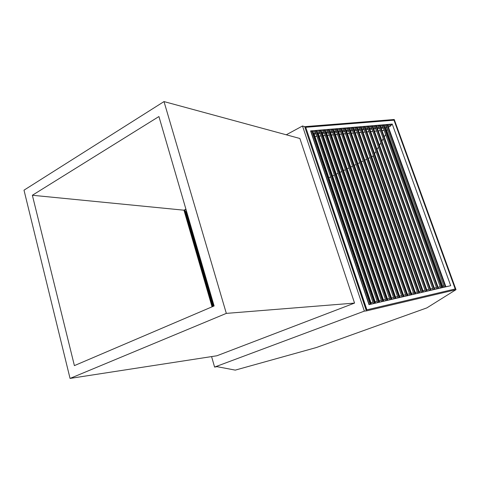 <?xml version="1.0" encoding="UTF-8"?>
<svg xmlns="http://www.w3.org/2000/svg" width="480" height="480" viewBox="0 0 480 480"><rect width="100%" height="100%" fill="white"/><g stroke="black" fill="none" stroke-linecap="round" stroke-linejoin="round"><path stroke-width="0.72" d="M366.378 310.908L364.368 311.112L214.59 367.074L217.014 366.654L235.26 370.122L316.296 347.556L426.882 307.878L456 289.674L366.378 310.908L304.686 126.654L302.502 125.994L286.278 134.79M214.59 367.074L211.59 356.592M364.368 311.112L302.502 125.994M354.552 303.084L299.88 138.486L164.004 101.58L24 190.17L70.056 378.42L216.9 355.77L354.552 303.084L226.326 313.386L164.004 101.58M456 289.674L394.248 119.496L304.686 126.654M70.056 378.42L226.326 313.386M214.11 305.946L158.928 116.538L32.364 195.264L74.4 365.616L214.11 305.946M328.878 177.786L330.63 176.928M332.592 175.968L334.35 175.104M336.282 174.162L338.046 173.298M339.936 172.368L341.718 171.498M343.572 170.592L345.36 169.716M347.178 168.828L348.972 167.946M350.754 167.07L352.56 166.188M354.306 165.336L356.118 164.442M357.834 163.608L359.658 162.714M361.332 161.892L363.168 160.992M364.806 160.188L366.648 159.288M368.262 158.502L370.11 157.596M371.682 156.822L373.464 155.7M420.9 291.174L373.266 156.048M374.586 153.744L375.942 151.386M377.04 149.478L378.396 147.114M379.464 145.248L380.826 142.884M381.876 141.054L383.238 138.684M384.258 136.902L385.626 134.52M386.628 132.78L387.12 131.922M185.916 209.172L183.96 210.192L212.052 306.828M183.96 210.192L32.364 195.264M185.322 209.478L186.288 210.462M186.924 212.64L184.314 210.012M187.002 212.898L184.188 210.072M187.368 214.164L186.822 213.948M213.534 306.192L186.45 213.168L185.826 212.958M212.892 306.468L185.454 212.172L184.824 211.956M184.254 211.194L184.584 211.224M388.278 126.756L388.884 126.708L388.392 127.086L390.03 126.492L392.148 124.146L310.596 130.968L392.238 124.068L450.708 285.69L368.988 304.662L310.572 130.896L392.238 124.068M455.214 288.972L366.798 309.87L305.742 127.296L393.996 120.192L455.214 288.972L366.9 309.822L305.742 127.296M443.112 287.388L385.806 127.926L387.066 127.812L384.912 128.004M385.71 130.236L386.49 130.164L442.548 286.176M314.166 134.118L316.122 133.944M318.318 133.758L320.286 133.584M322.44 133.398L324.42 133.23M326.538 133.044L328.53 132.876M330.606 132.696L332.61 132.522M334.65 132.348L336.666 132.168M338.67 132L340.698 131.82M342.66 131.652L344.7 131.478M346.626 131.31L348.672 131.136M350.562 130.968L352.626 130.794M354.48 130.632L356.55 130.452M358.368 130.296L360.45 130.116M362.232 129.96L364.326 129.78M366.072 129.63L368.178 129.45M369.888 129.3L372 129.114M373.68 128.97L375.804 128.79M377.448 128.646L379.584 128.46M381.192 128.322L383.334 128.136M387.756 125.412L390.864 125.148L392.148 124.146M314.964 136.488L316.92 136.314M319.116 136.122L321.084 135.948M323.238 135.756L325.218 135.582M327.336 135.39L329.328 135.216M331.404 135.036L333.414 134.856M335.448 134.676L337.47 134.496M339.468 134.322L341.496 134.142M343.458 133.968L345.498 133.788M347.424 133.62L349.476 133.434M351.366 133.272L353.424 133.086M355.278 132.924L357.354 132.738M359.166 132.582L361.254 132.396M363.03 132.24L365.13 132.054M366.87 131.898L368.976 131.712M370.686 131.562L372.804 131.376M374.478 131.226L376.608 131.04M378.246 130.896L380.382 130.704M381.99 130.56L384.138 130.374M314.94 136.422L316.896 136.248M319.092 136.05L321.06 135.882M323.22 135.69L325.2 135.516M327.312 135.324L329.304 135.15M331.386 134.97L333.39 134.79M335.43 134.61L337.446 134.43M339.444 134.256L341.472 134.076M343.434 133.902L345.474 133.722M347.4 133.554L349.452 133.374M351.342 133.206L353.406 133.02M355.254 132.858L357.33 132.678M359.148 132.516L361.23 132.33M363.012 132.174L365.106 131.988M366.852 131.832L368.958 131.646M370.668 131.496L372.78 131.31M374.46 131.166L376.584 130.974M378.228 130.83L380.364 130.644M381.972 130.5L384.114 130.308M385.692 130.17L387.846 129.978M443.922 285.858L441.774 286.356M440.202 286.716L438.06 287.214M436.452 287.58L434.322 288.072M432.684 288.456L430.56 288.942M428.886 289.332L426.768 289.818M425.064 290.214L422.958 290.7M421.212 291.102L419.118 291.588M417.336 291.996L415.254 292.476M413.436 292.896L411.366 293.376M409.512 293.802L407.448 294.282M405.558 294.72L403.506 295.194M401.574 295.638L399.534 296.112M397.566 296.562L395.538 297.03M393.534 297.492L391.512 297.96M389.472 298.434L387.462 298.896M385.38 299.376L383.382 299.838M381.258 300.33L379.272 300.786M377.106 301.29L375.138 301.746M372.93 302.256L370.968 302.706M386.25 125.538L384.024 125.73M382.518 125.856L380.274 126.042M378.762 126.174L376.494 126.366M374.988 126.492L372.696 126.684M371.184 126.81L368.868 127.008M367.356 127.134L365.016 127.332M363.51 127.458L361.14 127.662M359.634 127.788L357.246 127.992M355.734 128.118L353.316 128.322M351.81 128.448L349.368 128.652M347.856 128.784L345.39 128.988M343.878 129.12L341.388 129.33M339.876 129.456L337.362 129.666M335.85 129.798L333.306 130.008M331.794 130.14L329.226 130.356M327.714 130.482L325.116 130.704M323.604 130.83L320.982 131.052M319.47 131.178L316.818 131.406M315.306 131.532L312.624 131.76M386.736 126.888L384.576 127.074M383.004 127.212L380.856 127.392M379.248 127.53L377.112 127.716M375.474 127.854L373.344 128.04M371.67 128.178L369.552 128.364M367.842 128.508L365.736 128.688M363.996 128.838L361.896 129.018M360.12 129.168L358.032 129.348M356.22 129.504L354.144 129.684M352.296 129.84L350.232 130.014M348.342 130.176L346.29 130.356M344.364 130.518L342.324 130.692M340.362 130.86L338.334 131.034M336.336 131.208L334.32 131.382M332.28 131.556L330.276 131.724M328.2 131.904L326.208 132.072M324.09 132.258L322.11 132.426M319.956 132.612L317.988 132.78M315.792 132.966L313.836 133.134M444.39 287.154L386.142 125.238L387.012 124.668L387.456 124.578L445.89 286.806L387.456 124.578M388.218 126.6L445.908 286.74M440.67 288.018L382.41 125.556L383.28 124.98L383.724 124.89L442.17 287.67L383.724 124.89M384.522 126.918L442.218 287.598M436.92 288.888L378.654 125.868L379.524 125.292L379.974 125.202L438.426 288.54L379.974 125.202M380.73 127.242L438.432 288.474L440.646 287.964L438.408 288.48M380.802 127.236L438.504 288.462M433.152 289.764L374.88 126.186L375.744 125.61L376.194 125.52L434.652 289.416M376.986 127.56L434.694 289.344M377.058 127.554L434.766 289.326M429.354 290.646L371.076 126.51L371.94 125.928L372.396 125.844L430.86 290.298L372.39 125.838M373.218 127.884L430.932 290.22M373.29 127.878L431.004 290.202M425.532 291.534L367.248 126.828L368.112 126.252L368.568 126.162L427.038 291.186L368.568 126.162M369.426 128.208L427.146 291.096M369.498 128.202L427.218 291.078M421.68 292.428L363.402 127.152L364.26 126.57L364.716 126.48L423.186 292.08L364.716 126.48M365.61 128.532L423.33 291.984M365.682 128.526L423.402 291.966M417.804 293.328L359.526 127.482L360.384 126.9L360.846 126.81L419.316 292.98L360.84 126.81M361.77 128.862L419.49 292.872M361.842 128.856L419.568 292.854M413.904 294.234L355.626 127.812L356.484 127.224L356.946 127.134L415.416 293.886L356.946 127.134M357.9 129.192L415.626 293.772M357.978 129.186L415.704 293.754M409.98 295.146L351.702 128.142L352.554 127.554L353.016 127.464L411.492 294.798L353.016 127.464M353.748 129.552L356.16 129.342M354.012 129.528L411.738 294.672M354.09 129.522L411.81 294.66M406.026 296.064L347.748 128.472L348.6 127.884L349.068 127.794L407.538 295.716L349.068 127.794M352.236 129.678L349.836 129.882M350.1 129.864L407.82 295.584M350.172 129.852L407.892 295.566M402.042 296.988L343.776 128.808L344.622 128.22L345.09 128.13L403.554 296.64L345.09 128.13M345.834 130.272L348.3 130.062L345.9 130.218M346.158 130.2L403.872 296.502M346.236 130.194L403.95 296.484M398.034 297.918L339.768 129.144L340.62 128.556L341.088 128.466L399.552 297.57L341.088 128.466M342.192 130.536L399.906 297.42M342.27 130.53L399.984 297.402M394.002 298.854L335.742 129.486L336.588 128.892L337.062 128.802L395.514 298.506L337.062 128.802M338.202 130.878L395.904 298.35M338.28 130.872L395.982 298.332M389.94 299.802L331.686 129.822L332.532 129.228L333.006 129.144L391.452 299.448L333.006 129.144M334.182 131.22L391.878 299.286M334.26 131.214L391.962 299.268M385.848 300.75L327.606 130.17L328.446 129.576L328.926 129.486L387.36 300.396L328.926 129.486M330.138 131.568L387.828 300.222M330.216 131.562L387.906 300.204M381.726 301.71L323.496 130.512L324.336 129.918L324.816 129.828L383.244 301.356L324.816 129.828M326.07 131.916L383.748 301.17M326.148 131.91L383.826 301.152M377.58 302.67L319.362 130.86L320.196 130.266L320.682 130.176L379.092 302.316M321.972 132.264L379.638 302.124M322.056 132.258L379.722 302.106M373.398 303.642L315.198 131.214L316.032 130.614L316.518 130.524L374.916 303.288M317.85 132.618L375.498 303.084M317.928 132.612L375.582 303.066M369.192 304.62L311.01 131.568L311.838 130.962L312.33 130.872L370.71 304.266M313.698 132.972L371.334 304.056M313.782 132.966L371.418 304.032M212.238 306.744L184.446 211.164M386.694 126.78L384.474 126.966L386.694 126.774M382.962 127.098L380.718 127.29L382.962 127.098M379.212 127.416L376.938 127.614L379.212 127.416M375.432 127.74L373.14 127.938L375.432 127.74M371.628 128.064L369.312 128.262L371.628 128.064M367.806 128.394L365.466 128.592L367.806 128.394M361.59 128.922L363.954 128.724L361.59 128.928M360.078 129.054L357.69 129.258L360.078 129.054M356.178 129.39L353.76 129.594L356.178 129.384M352.254 129.726L349.812 129.93L352.254 129.72M344.328 130.404L341.832 130.614L344.328 130.398M340.32 130.746L337.806 130.962L340.32 130.746M336.294 131.088L333.75 131.304L336.294 131.088M329.67 131.652L332.238 131.436L329.67 131.658M328.158 131.784L325.56 132.006L328.158 131.784M324.048 132.138L321.426 132.36L324.048 132.132M319.914 132.492L317.262 132.714L319.914 132.486M315.75 132.846L313.068 133.074L315.75 132.846M390.096 126.444L388.188 126.606M386.676 126.732L384.456 126.924M382.95 127.05L380.7 127.242M379.194 127.374L376.926 127.566M375.414 127.698L373.122 127.89M371.616 128.022L369.3 128.22M367.788 128.346L365.448 128.55M363.936 128.676L361.572 128.88M360.06 129.012L357.672 129.216M348.288 130.014L345.822 130.224M344.31 130.356L341.82 130.566M340.308 130.698L337.788 130.914M336.276 131.04L333.732 131.262M332.226 131.388L329.652 131.61M328.14 131.736L325.542 131.958M324.03 132.09L321.408 132.312M319.896 132.444L317.244 132.672M315.732 132.798L313.056 133.026M447.78 286.308L445.878 286.752M444.372 287.1L442.152 287.616L444.372 287.1M436.902 288.834L434.634 289.362L436.902 288.834M433.128 289.71L430.842 290.244L433.128 289.71M429.33 290.592L427.02 291.126L429.33 290.592M425.508 291.48L423.168 292.02L425.508 291.48M421.662 292.374L419.298 292.92L421.662 292.368M417.786 293.274L415.398 293.826L417.786 293.268M413.886 294.18L411.468 294.738L413.886 294.174M409.956 295.086L407.514 295.656L409.956 295.086M406.008 296.004L403.536 296.58L406.002 296.004M402.024 296.928L399.528 297.51L402.024 296.928M398.016 297.864L395.496 298.446L398.016 297.858M393.978 298.8L391.434 299.388L393.978 298.794M389.916 299.742L387.342 300.342L389.916 299.742M385.824 300.69L383.22 301.296L385.824 300.69M381.708 301.65L379.074 302.256L381.708 301.644M377.556 302.61L374.898 303.228L377.556 302.61M373.38 303.582L370.692 304.206L373.38 303.582M387.012 124.668L445.434 286.914M383.28 124.98L441.708 287.778M379.524 125.292L437.958 288.648M375.744 125.61L434.19 289.524M371.94 125.928L430.386 290.406M368.112 126.252L426.564 291.294M364.26 126.57L422.712 292.188M360.384 126.9L418.836 293.088M356.484 127.224L414.936 293.994M352.554 127.554L411.006 294.906M348.6 127.884L407.052 295.824M344.622 128.22L403.068 296.748M340.62 128.556L399.06 297.684M336.588 128.892L395.022 298.62M332.532 129.228L390.96 299.562M328.446 129.576L386.862 300.516M324.336 129.918L382.74 301.47M320.196 130.266L378.594 302.436M316.032 130.614L374.412 303.408M311.838 130.962L370.2 304.38M213.666 306.138L186.6 213.198M213.024 306.414L185.61 212.202M212.37 306.69L184.602 211.194M447.738 286.314L445.872 286.752M376.194 125.52L434.658 289.416"/></g></svg>
